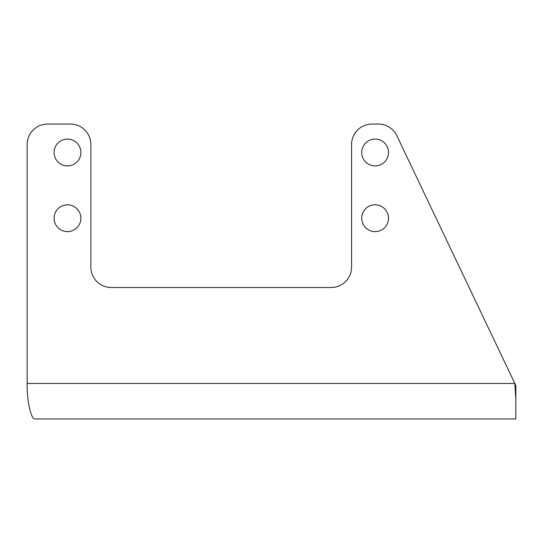 <?xml version="1.0" encoding="UTF-8"?>
<svg xmlns="http://www.w3.org/2000/svg" width="543" height="543" viewBox="0 0 543 543"><rect width="100%" height="100%" fill="white"/><g stroke="black" fill="none" stroke-linecap="round" stroke-linejoin="round"><path stroke-width="0.81" d="M67.481 139.096A13.405 13.405 0 0 0 54.076 152.502A13.405 13.405 0 0 0 67.481 165.907A13.405 13.405 0 0 0 80.88 152.502A13.405 13.405 0 0 0 67.481 139.096M67.481 204.806A13.405 13.405 0 0 0 54.076 218.211A13.405 13.405 0 0 0 67.481 231.617A13.405 13.405 0 0 0 80.88 218.211A13.405 13.405 0 0 0 67.481 204.806M375.111 204.806A13.405 13.405 0 0 0 361.706 218.211A13.405 13.405 0 0 0 375.111 231.617A13.405 13.405 0 0 0 388.516 218.211A13.405 13.405 0 0 0 375.111 204.806M375.111 139.096A13.405 13.405 0 0 0 361.706 152.502A13.405 13.405 0 0 0 375.111 165.907A13.405 13.405 0 0 0 388.516 152.502A13.405 13.405 0 0 0 375.111 139.096M515.85 418.938L35.268 418.938C31.25 420.526 26.79 401.019 27.15 383.473L27.15 144.492A20.43 20.43 0 0 1 47.58 124.062L70.42 124.062A20.43 20.43 0 0 1 90.857 144.492L90.857 267.088A20.43 20.43 0 0 0 111.288 287.519L331.142 287.519A20.43 20.43 0 0 0 351.572 267.088L351.572 144.492A20.43 20.43 0 0 1 372.003 124.062L378.396 124.062A20.43 20.43 0 0 1 396.838 135.709L514.839 383.473L515.85 399.37L515.85 418.938M27.15 383.473L514.839 383.473L515.85 385.598L515.85 399.37"/></g></svg>
